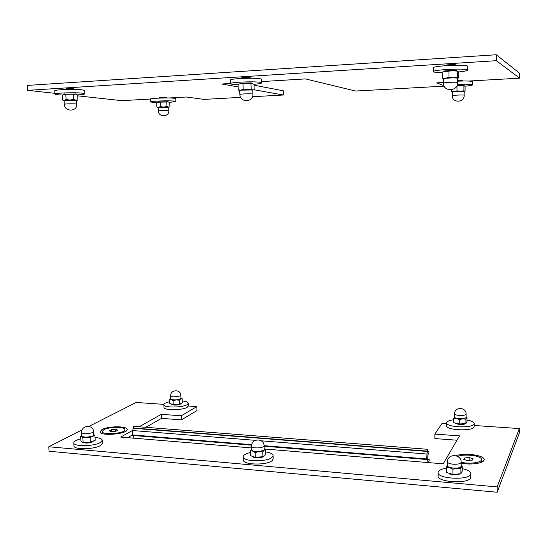 <?xml version="1.0" encoding="UTF-8"?>
<svg xmlns="http://www.w3.org/2000/svg" width="547" height="547" viewBox="0 0 547 547"><rect width="100%" height="100%" fill="white"/><g stroke="black" fill="none" stroke-linecap="round" stroke-linejoin="round"><path stroke-width="0.82" d="M456.15 455.726C464.929 452.205 486.536 455.61 483.999 460.246C483.076 463.439 470.331 465.107 461.162 463.193M101.838 429.586C108.538 425.73 129.147 425.976 127.075 429.908C126.254 434.202 100.921 436.226 99.957 432.041L101.838 429.586M181.447 419.85L181.276 415.775L196.852 406.599L197.016 410.537L181.447 419.85L161.509 418.373L145.803 427.316M132.189 435.063L127.622 437.662M456.977 440.205L434.886 438.571L434.844 434.092L459.507 435.87L443.186 463.822L264.755 449.025M519.349 428.561L519.342 432.998L497.168 492.252L49.039 451.261L48.772 446.755L497.161 486.912L519.349 428.561L474.235 425.491M251.654 447.945L120.702 437.087L133.201 430.092M446.694 423.617L442.133 423.303L434.844 434.092M497.168 492.252L497.161 486.912M163.929 404.356L136.148 402.469L88.963 426.38M82.173 429.819L48.772 446.755M196.852 406.599L188.407 406.024M161.509 418.373L161.331 414.332L181.276 415.775M139.088 426.79L161.331 414.332M457.695 80.382L462.475 80.477L457.695 80.573M73.53 88.792L73.845 89.154C73.968 88.703 65.237 88.792 65.537 89.236L65.291 89.175C65.941 88.676 68.69 88.552 73.53 88.792M241.507 78.276L241.282 78.228C239.278 77.749 248.297 77.23 250.294 77.708L250.211 78.071M445.648 65.592L445.429 65.544C442.974 64.984 454.605 64.17 455.603 64.84L455.2 65.161M159.28 97.482L159.232 97.639C160.073 97.243 162.486 97.134 166.459 97.304L159.478 97.715L159.492 98.084M443.849 85.619L436.773 82.857L443.412 82.481M468.622 81.052L519.643 78.173L496.314 60.696L27.644 90.344L54.905 93.332M77.715 95.834L121.707 100.662L150.404 99.041M169.119 97.981L186.322 97.01L204.058 99.39L240.646 97.373M252.475 96.716L283.428 95.014L253.965 89.749M238.164 86.932L221.795 84.006L230.342 83.486M261.644 81.578L305.438 78.912L355.591 91.034L443.877 86.159M519.643 78.173L519.65 73.325L496.3 54.748L496.314 60.696M27.644 90.344L27.35 85.414L496.3 54.748M283.428 95.014L283.312 90.795L254.047 85.209M133.188 435.371L133.338 438.133M133.796 426.38L133.099 427.966L132.312 435.303L251.675 445.06M427.125 462.488L427.098 459.528L426.653 458.947L427.351 449.278L427.939 452.273L428.882 451.131L428.903 452.738L427.863 455.07L427.706 459.398L427.925 460.314L429.169 459.131L429.169 460.786L428.034 462.564M455.2 65.23L455.131 65.059C454.434 64.532 445.354 65.025 445.648 65.572L445.648 65.661M250.218 78.235L250.211 78.05C250.362 77.524 241.213 77.749 241.507 78.269L241.507 78.447M111.526 431.692L111.424 429.682L115.711 429.354L117.844 430.195L115.684 431.371L111.362 431.706L109.243 430.851L111.424 429.682M115.814 431.303L115.711 429.354M103.786 429.737C109.058 426.694 125.352 426.633 124.88 429.668C125.543 433.545 101.612 435.446 102.166 431.453L103.786 429.737M102.289 433.552L102.166 431.528M464.567 459.685L464.553 457.976L469.148 457.579L472.998 458.653L472.259 460.143L467.63 460.547L463.774 459.459L464.553 457.976M469.162 460.417L469.148 457.579M457.743 456.444C464.266 453.47 482.023 455.733 481.483 459.548C481.907 462.632 469.251 464.328 461.155 462.229M481.483 459.548L481.36 462.304M238.089 84.662C233.213 84.511 230.636 84.176 230.349 83.67C229.207 82.214 255.271 81.127 260.604 82.412L261.685 82.877C261.528 83.417 258.936 83.882 253.911 84.286M230.349 83.643L230.225 80.129C229.077 78.611 255.162 77.503 260.495 78.85L261.575 79.37M442.188 72.648C436.588 72.587 433.634 72.252 433.34 71.65C432.13 69.811 465.237 68.067 467.487 69.879L467.692 70.105C467.439 70.748 464.424 71.356 458.646 71.93M433.34 71.63L433.299 67.835C432.096 65.913 465.217 64.136 467.466 66.023L467.671 66.276M62.515 95.041C57.777 94.857 55.254 94.549 54.946 94.111C53.907 92.983 75.493 92.265 82.57 93.202L84.853 93.783C84.737 94.234 82.296 94.597 77.53 94.884M54.946 94.084L54.762 90.816C53.722 89.633 75.315 88.915 82.399 89.893L84.682 90.535M156.968 102.651L150.452 102.002C149.591 101.113 169.303 100.402 174.527 101.14L175.874 101.51L169.433 102.419M150.452 101.988L150.329 99.157C149.461 98.228 169.18 97.51 174.404 98.289L175.758 98.686M457.47 84.409C465.572 84.088 470.55 84.197 472.41 84.723L472.567 84.881C472.355 85.332 469.805 85.77 464.923 86.194M444.239 86.337L444.027 85.92M457.695 81.161C465.688 80.853 470.584 80.97 472.389 81.517L472.567 84.881M462.236 468.615C467.706 469.825 470.557 471.473 470.81 473.565L470.618 474.352C468.54 480.608 437.039 478.782 438.099 472.533C438.359 470.502 441.149 469.046 446.482 468.164M470.81 473.565L470.639 477.832C468.56 484.157 437.074 482.304 438.133 475.986L438.106 472.587M265.63 451.87C270.396 452.615 272.891 453.866 273.103 455.624L271.968 457.449C266.683 462.27 242.348 461.641 243.21 456.738C243.408 455.001 245.808 453.586 250.423 452.485M273.199 458.755L272.064 460.683C266.786 465.559 242.465 464.916 243.319 459.959L243.21 456.834M182.26 400.972C186.124 401.354 188.141 402.113 188.312 403.248L187.081 404.657C182.219 407.802 163.218 407.795 163.868 404.657C164.025 403.522 165.973 402.544 169.727 401.717M188.421 405.826L187.19 407.303C182.329 410.482 163.334 410.469 163.984 407.296L163.874 404.718M95.048 437.497C99.67 437.873 102.091 438.817 102.31 440.314L100.265 442.544C93.742 446.516 73.086 446.714 73.797 442.81C73.982 441.306 76.306 439.966 80.778 438.783M102.46 443.214L100.422 445.573C93.906 449.586 73.257 449.778 73.961 445.832L73.797 442.913M467.001 420.034C471.61 420.875 474.017 422.031 474.228 423.508L474.071 424.055C472.376 428.492 445.819 427.289 446.687 422.858C446.899 421.422 449.265 420.383 453.771 419.747M474.228 423.508L474.092 426.995C472.389 431.48 445.839 430.263 446.708 425.785L446.687 422.858M460.034 474.044L453.347 474.946L448.991 473.825M460.868 468.553L456.902 468.28C459.459 468.02 461.005 467.466 461.545 466.625L460.868 468.553L460.902 473.729L462.249 471.083L462.222 465.948L461.545 466.625L461.176 465.435M461.176 465.326L462.222 465.948M452.937 469.258L449.689 467.678L456.902 468.28L452.937 469.258L452.978 474.447L460.902 473.729M446.475 467.343L447.2 465.429C446.81 466.276 447.644 467.029 449.689 467.678L446.475 467.343L446.516 472.492L452.978 474.447M461.155 462.338L461.183 466.242C460.574 467.712 457.914 468.341 453.203 468.143C449.682 467.753 447.795 466.988 447.542 465.832L447.508 461.935C447.767 463.07 449.655 463.829 453.176 464.212C457.354 464.417 459.986 463.911 461.066 462.673L461.155 462.338C461.422 453.709 447.104 453.313 447.508 461.935M263.422 456.629C261.774 457.62 259.319 458.024 256.044 457.853L253.097 457.135M262.772 451.897L258.929 451.631L264.153 450.167L262.772 451.897L262.922 456.711L264.741 455.733L265.705 454.386L265.555 449.607L264.153 450.167L264.167 448.718M264.16 448.67L265.555 449.607M255.121 452.526L252.721 451.111L258.929 451.631L255.121 452.526L255.285 457.354L262.922 456.711M250.369 450.858L251.695 449.217L251.429 449.525L252.721 451.111L250.369 450.858L250.526 455.651L255.285 457.354M264.187 449.402L264.187 449.436C263.36 450.954 260.516 451.644 255.647 451.514C253.158 451.261 251.852 450.721 251.723 449.901L251.599 446.304M180.606 403.987C179.293 404.814 177.091 405.177 174.001 405.088L171.655 404.541M179.375 400.206L176.202 399.953L180.749 398.961L179.375 400.206L179.539 404.137L181.686 403.276L182.322 402.578L182.165 398.667L180.749 398.961L180.954 397.888L182.165 398.667M173.071 400.65L171.327 399.631L176.202 399.953L173.071 400.65L173.242 404.589L179.539 404.137M169.632 399.556L170.767 398.489L170.507 398.749L171.327 399.631L169.632 399.556L169.802 403.474L173.242 404.589M180.975 398.332L180.975 398.36C180.189 399.433 177.727 399.939 173.59 399.891L170.787 398.941L170.657 395.994M93.168 441.627C89.612 443.214 86.194 443.48 82.905 442.441M81.783 435.419L81.722 436.52L80.635 436.212L81.783 435.378M93.776 434.421L94.959 435.809L92.498 436.219L94.002 434.639L93.674 434.352M86.447 437.279L82.87 437.921L81.722 436.52L86.447 437.279L92.498 436.219L90.077 437.723L86.447 437.279M80.635 436.212L80.881 440.684L81.79 441.887L83.117 442.427L90.323 442.222L95.199 440.28L94.959 435.809M83.117 442.427L82.87 437.921M90.323 442.222L90.077 437.723M93.701 434.927L93.708 434.968C94.029 437.012 81.537 438.092 81.818 435.993L81.633 432.636M465.518 423.631C464.506 424.369 462.523 424.67 459.562 424.54L455.487 423.528M465.887 419.111L462.557 418.845L466.434 417.662L465.887 419.111L465.914 423.487L467.015 421.614L466.988 417.265L466.434 417.662L466.126 416.828M466.126 416.793L466.988 417.265M459.234 419.638L456.485 418.448L462.557 418.845L459.234 419.638L459.261 424.021L465.914 423.487M453.764 418.311L454.352 416.869C454.037 417.47 454.748 417.997 456.485 418.448L453.764 418.311L453.791 422.667L459.261 424.021M466.106 414.093L466.126 417.402C465.627 418.434 463.398 418.886 459.446 418.763C456.465 418.503 454.865 417.963 454.646 417.142L454.619 413.847C454.837 414.653 456.444 415.18 459.425 415.44C462.94 415.57 465.148 415.2 466.037 414.325L466.106 414.093C466.338 406.859 454.283 406.612 454.619 413.847M240.441 83.623L240.742 83.165L251.23 82.898L251.866 83.274M252.782 90.392L252.707 89.988L254.184 89.626L254.02 84.388L252.14 83.438L239.846 83.759L238.089 84.587L238.26 89.838L240.721 90.152L243.162 89.195L247.189 89.776L251.176 89.086L252.707 89.988L240.721 90.152C239.258 90.358 238.93 90.542 239.736 90.72M239.319 90.57L238.26 89.838M251.011 83.807L251.176 89.086M242.984 83.91L243.162 89.195M252.905 94.173L252.434 93.995C250.157 93.544 239.422 93.975 239.866 94.494L239.73 90.528C239.292 89.858 253.008 89.51 252.776 90.193L252.776 90.207M444.075 71.336L444.814 70.843L456.089 70.337L456.848 70.775M457.682 78.467L458.769 77.777L458.735 72.115L457.504 71.144L452.56 70.748L443.542 71.691L442.181 72.286L442.236 77.968L445.607 78.269L448.991 77.189L453.162 77.831L457.319 77.093L458.051 78.118L453.162 77.831L445.607 78.269L443.385 79.083M442.988 78.973L442.236 77.968M457.285 71.377L457.319 77.093M448.943 71.466L448.991 77.189M443.419 83.151L443.378 78.864C442.947 78.098 457.989 77.442 457.682 78.242L457.613 82.453C456.588 81.818 442.961 82.488 443.419 83.151C443.159 92.19 458.106 91.581 457.709 82.542M64.314 94.105L75.554 94.002M76.532 100.627L75.896 100.21L77.927 99.834L76.942 100.457M69.968 100.06L73.79 99.41L75.896 100.21L64.368 100.381L66.078 99.527L69.968 100.06M63.664 100.586L62.611 100.06L64.368 100.381L64.081 100.771M77.927 99.834L77.667 94.966L75.903 94.2L63.965 94.323L62.337 95.178L62.611 100.06M73.53 94.508L73.79 99.41M65.811 94.61L66.078 99.527M76.525 100.457L76.724 104.142L75.746 103.93C72.758 103.609 63.869 103.903 64.279 104.306L64.074 100.607C63.63 100.039 76.724 99.875 76.525 100.457L76.525 100.463M158.377 101.913L167.977 101.735M168.722 107.465L168.455 107.178L169.912 106.829L169.734 102.624L168.38 101.968L157.898 102.214L156.702 102.829L156.886 107.048L158.657 107.342L160.387 106.617L163.69 107.075L166.944 106.515L168.455 107.178L158.138 107.677M157.782 107.547L156.886 107.048M166.76 102.275L166.944 106.515M160.209 102.378L160.387 106.617M158.274 110.74L158.131 107.554C157.782 107.123 168.907 106.897 168.715 107.335L168.852 110.528L158.274 110.747C158.329 117.509 169.406 117.27 168.852 110.528M457.237 85.127L463.576 85.359M464.198 91.793L465.094 91.212L465.066 86.494L464.177 85.701L456.813 86.036M460.471 91.363L463.931 90.74L464.519 91.547L454.147 91.698L456.998 90.843L460.471 91.363M451.89 92.19L451.309 91.411L454.147 91.698L452.246 92.279M463.904 85.982L463.931 90.74M456.964 86.077L456.998 90.843M451.296 89.824L451.309 91.411M452.273 95.704L452.246 92.128C451.897 91.595 464.465 91.075 464.198 91.629L464.143 95.157C463.336 94.713 451.904 95.24 452.273 95.704C452.041 103.267 464.547 102.788 464.218 95.219M133.208 435.487L251.661 445.176M264.085 446.195L427.098 459.528M264.078 446.072L426.694 459.364M132.203 434.92L251.75 444.677M264.064 445.682L426.653 458.947M133.112 430.585L255.34 440.335M261.268 440.807L427.098 454.037M133.153 428.267L427.139 451.439M133.099 427.966L427.111 451.104M427.747 451.049L428.875 451.138L427.747 451.043M427.713 459.015L429.169 459.131L427.713 459.015M255.524 447.856C259.21 448.041 261.917 447.583 263.647 446.496L264.071 445.805C264.126 437.798 251.039 438.277 251.599 446.263C251.729 447.077 253.035 447.61 255.524 447.856M173.461 396.903L180.319 395.966L180.852 395.392C180.831 388.91 170.138 389.498 170.657 395.966L173.461 396.903M93.708 434.968L93.523 431.576C93.434 424.116 80.949 425.163 81.626 432.588C83.322 434.051 86.782 434.106 92.019 432.766L93.523 431.528M482.003 462.01L483.999 460.246M125.892 431.159L127.075 429.908M101.434 433.238L99.957 432.041M133.598 426.359L427.351 449.278M166.726 97.352L166.555 97.954M124.88 429.668L124.976 431.576M261.575 79.342L261.685 82.877M467.671 66.262L467.692 70.105M84.682 90.501L84.853 93.783M175.758 98.672L175.874 101.51M443.849 85.489L443.856 86.105M273.206 458.844L273.103 455.624M188.421 405.881L188.312 403.248M102.467 443.316L102.31 440.314M461.49 465.791L461.983 466.051M264.481 449.039L265.35 449.449M264.187 449.436L264.071 445.805M181.248 398.141L181.809 398.401M180.975 398.36L180.852 395.392M81.51 435.72L80.737 436.198M240.742 83.165L239.846 83.759M251.23 82.898L252.14 83.438M252.776 90.193L252.905 94.166C253.5 102.521 239.859 102.877 239.866 94.494M444.814 70.843L443.542 71.691M456.089 70.337L457.504 71.144M64.772 93.817L63.965 94.323M75.042 93.708L75.903 94.2M64.279 104.306C64.443 112.114 77.462 111.916 76.724 104.142M158.678 101.721L157.898 102.214M167.642 101.544L168.38 101.968M463.124 85.113L464.177 85.701"/></g></svg>
